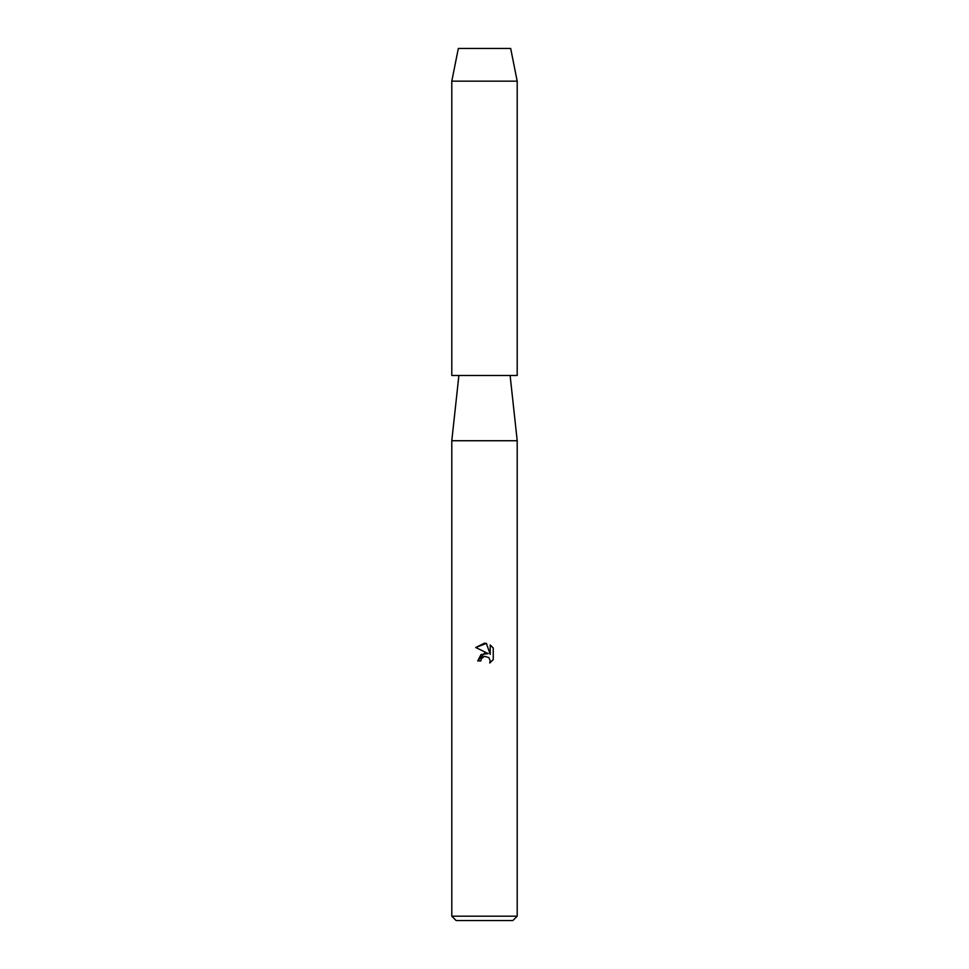 <?xml version="1.0" encoding="UTF-8"?>
<svg xmlns="http://www.w3.org/2000/svg" width="969" height="969" viewBox="0 0 969 969"><rect width="100%" height="100%" fill="white"/><g stroke="black" fill="none" stroke-linecap="round" stroke-linejoin="round"><path stroke-width="1.45" d="M510.663 48.45L458.337 48.45L510.663 48.45L517.204 81.154L517.204 375.487L451.796 375.487L451.796 81.154L517.204 81.154M458.882 375.487L451.796 440.738L517.204 440.738L517.204 916.189L451.796 916.189L456.157 920.55L512.843 920.55L517.204 916.189M480.818 660.931L481.314 658.799L480.818 660.931L477.729 660.931L484.5 653.203L488.243 653.651L475.755 647.498L484.5 643.186L486.402 643.392L490.217 654.378L490.217 644.966L493.245 648.031L493.245 659.635L489.733 663.002L490.229 660.906L488.848 657.576L484.5 656.316L488.848 657.576L490.229 660.906L489.733 663.002L493.245 659.635M488.243 653.651L481.048 654.523L477.729 660.931M482.405 657.382L484.476 656.328L481.314 658.799M493.245 648.031L490.217 644.966M486.402 643.392L475.755 647.498M510.118 375.487L517.204 440.738M451.796 440.738L451.796 916.189M458.337 48.45L451.796 81.154"/></g></svg>
